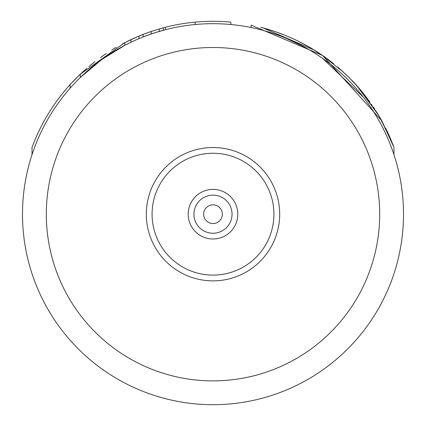 <?xml version="1.0" encoding="UTF-8"?>
<svg xmlns="http://www.w3.org/2000/svg" width="426" height="426" viewBox="0 0 426 426"><rect width="100%" height="100%" fill="white"/><g stroke="black" fill="none" stroke-linecap="round" stroke-linejoin="round"><path stroke-width="0.64" d="M81.254 76.579L85.109 72.99M77.873 76.536L81.089 73.453M155.133 32.685L165.373 29.729L165.373 27.269A192.893 192.893 0 0 1 195.14 22.131L195.14 24.522M92.357 66.749L100.275 60.609M80.407 77.394L89.598 69.049M104.572 57.547L106.947 55.928M156.859 32.142L157.263 32.014M148.658 34.873L155.24 32.648M138.881 38.691L139.025 36.05L143.296 34.336M86.089 72.106L86.792 71.483M101.771 59.523L80.253 77.548L90.195 68.543M92.373 66.733L92.059 66.994M100.52 60.433L101.143 59.981M103.774 58.101L104.753 57.419M86.366 71.861L90.035 68.677M161.992 30.635L163.344 30.267L163.344 27.802L165.373 27.269M143.28 36.897L151.294 33.952M136.458 39.735L132.944 41.317M92.085 66.973L92.41 66.706M102.048 59.326L124.839 45.305L130.92 42.27L130.92 39.634L139.025 36.05A192.893 192.893 0 0 1 143.077 34.421L143.077 36.977L148.738 34.847M143.093 34.41L151.187 31.471L151.187 33.989L159.292 31.407L159.292 28.925L163.344 27.802L152.05 31.183M261.985 30.086L262.656 30.267M317.647 54.997L322.541 58.325L363.282 97.101L358.5 91.217M368.383 103.965L369.885 106.111M378.597 119.999L379.257 121.17M385.019 132.321L386.27 134.994L385.019 132.321M389.923 143.53L389.561 142.641M393.177 152.306L393.081 152.029M392.74 151.049L390.195 144.217L392.74 151.049M390.147 144.1L390.003 143.738L390.147 144.1M386.797 136.166L386.302 135.069L386.797 136.166M369.007 104.849L366.365 101.175M355.284 87.5L353.33 85.344M360.646 93.795L361.062 94.306M393.491 153.227L393.981 154.702M393.959 154.633L393.784 154.095M393.502 153.259L393.187 152.327M368.985 104.823L368.788 104.535M368.719 104.439L366.355 101.159M362.26 95.807L359.091 91.92M222.345 214.193A9.345 9.345 0 0 0 213 204.842A9.345 9.345 0 0 0 203.655 214.193A9.345 9.345 0 0 0 213 223.538A9.345 9.345 0 0 0 222.345 214.193M232.053 214.193A19.053 19.053 0 0 0 213 195.14A19.053 19.053 0 0 0 193.947 214.193A19.053 19.053 0 0 0 213 233.24A19.053 19.053 0 0 0 232.053 214.193A19.053 19.053 0 0 1 213 233.24A19.053 19.053 0 0 1 193.947 214.193A19.053 19.053 0 0 1 213 195.14A19.053 19.053 0 0 1 232.053 214.193M146.32 214.193A66.68 66.68 0 0 0 213 280.867A66.68 66.68 0 0 0 279.68 214.193A66.68 66.68 0 0 0 213 147.513A66.68 66.68 0 0 0 146.32 214.193M22.493 214.193A190.507 190.507 0 0 0 213 404.7A190.507 190.507 0 0 0 403.507 214.193A190.507 190.507 0 0 0 213 23.68A190.507 190.507 0 0 0 22.493 214.193A190.507 190.507 0 0 0 213 404.7A190.507 190.507 0 0 0 403.507 214.193A190.507 190.507 0 0 0 213 23.68A190.507 190.507 0 0 0 22.493 214.193M138.2 36.391L146.283 33.207M70.221 84.492L78.251 76.169M82.159 72.457L86.803 68.309M111.745 50.012L116.319 47.275M122.656 43.766L127.374 41.343M136.192 37.248L139.888 35.693M146.043 33.292L153.69 30.645M112.618 49.48L114.706 48.223M124.749 42.675L138.109 36.428M78.395 76.03L81.696 72.889M70.12 88.182L70.146 84.577M145.942 33.329L150.964 31.545M128.743 40.678L133.657 38.372M113.146 49.16A192.893 192.893 0 0 1 113.46 48.969M95.211 64.459L99.317 61.317M100.903 57.217L104.295 54.847M90.498 65.189L91.132 64.672M32.014 154.702L32.014 147.471A192.893 192.893 0 0 1 70.12 84.609L78.224 76.195M136.996 36.902L146.544 33.106M88.901 66.525L94.913 61.669M100.445 57.542L106.378 53.447M124.839 45.305L124.839 42.627L134.6 37.951M136.581 39.677L136.996 39.496M86.329 71.893L87.857 70.546M153.211 30.8L150.676 31.646M80.253 77.548L80.253 74.246L124.839 42.627L130.92 39.634M70.12 84.609A192.893 192.893 0 0 1 80.253 74.246M260.653 27.28L273.103 30.901M275.883 31.838L286.165 35.715M291.347 37.93L297.955 41.013M303.807 44.011L311.092 48.106M314.361 50.076L322.535 55.417M347.036 75.477L355.753 84.465M349 77.404L360.646 90.062M311.225 48.181L325.48 57.489M260.627 27.269L270.324 30.012M275.265 31.625L284.462 35.028M284.499 35.038L294.036 39.149M297.731 40.907L308.195 46.423M295.458 39.81L299.19 41.626M300.261 42.163L307.242 45.891M293.056 38.697L293.738 39.011M277.544 32.419L282.923 34.421M268.737 29.527L276.24 31.961M263.508 28.031L267.842 29.261M261.335 27.456L262.315 27.711M333.59 63.639L327.035 58.618M385.61 128.093A192.893 192.893 0 0 1 393.986 147.471L381.712 120.686L322.541 55.423L251.1 25.102L251.1 27.53M230.86 24.522L230.86 22.131A192.893 192.893 0 0 0 195.14 22.131M376.557 111.931L377.117 112.837M379.252 116.383L391.867 141.986M320.805 54.24L343.521 72.164M345.22 73.746L345.582 74.087M351.615 80.056L354.128 82.697M354.144 82.713L354.485 83.086M376.919 112.517L356.413 85.195L378.607 115.286L377.159 112.906M379.039 116.016L379.539 116.868M381.163 119.701L381.377 120.084L381.163 119.701M381.717 120.702L377.25 113.05M369.821 101.883L369.007 100.749L369.821 101.883M368.421 99.945L367.18 98.278M365.3 95.818L364.502 94.801M360.625 90.04L359.698 88.943M357.893 86.856L356.503 85.301M353.356 81.877L352.446 80.919M323.984 56.429L323.669 56.205M282.023 34.075L280.303 33.42M278.918 32.914L272.129 30.587M271.351 30.337L269.141 29.65M268.369 29.415L267.459 29.149M266.287 28.803L263.22 27.951M263.007 27.892L314.633 50.247M317.519 52.068L317.95 52.35M317.423 54.853L313.142 52.126M304.042 46.839L285.979 38.212M284.754 37.712L284.477 37.6M283.338 37.142L281.943 36.593M280.02 35.859L273.109 33.414M265.659 31.103L263.007 30.363M380.466 123.364L380.615 123.646L380.466 123.364M337.845 67.148L348.484 76.893M390.562 138.833L391.877 142.007M393.986 154.702L393.986 147.471L382.079 121.346M381.85 120.936L381.568 120.43M380.546 118.614L380.024 117.698M377.09 112.794L376.525 111.884M374.678 108.987L374.417 108.587M374.209 108.273L373.442 107.118M372.127 105.174L371.696 104.546M370.034 102.176L369.496 101.425M368.831 100.509L366.44 97.298M366.392 97.234L364.778 95.152M364.102 94.295L360.417 89.79M360.364 89.732L357.265 86.148M356.338 85.115L355.88 84.609M381.185 119.743L380.764 118.992M379.944 117.56L379.161 116.223M378.623 115.313L378.102 114.445M307.167 45.848L310.187 47.574M316.688 51.541L319.878 53.617M323.494 56.083L326.119 57.952M237.809 214.193A24.809 24.809 0 0 0 213 189.384A24.809 24.809 0 0 0 188.191 214.193A24.809 24.809 0 0 0 213 238.997A24.809 24.809 0 0 0 237.809 214.193M273.923 214.193A60.923 60.923 0 0 1 213 275.111A60.923 60.923 0 0 1 152.077 214.193A60.923 60.923 0 0 1 213 153.269A60.923 60.923 0 0 1 273.923 214.193M46.306 214.193A166.694 166.694 0 0 0 213 380.887A166.694 166.694 0 0 0 379.694 214.193A166.694 166.694 0 0 0 213 47.494A166.694 166.694 0 0 0 46.306 214.193"/></g></svg>
